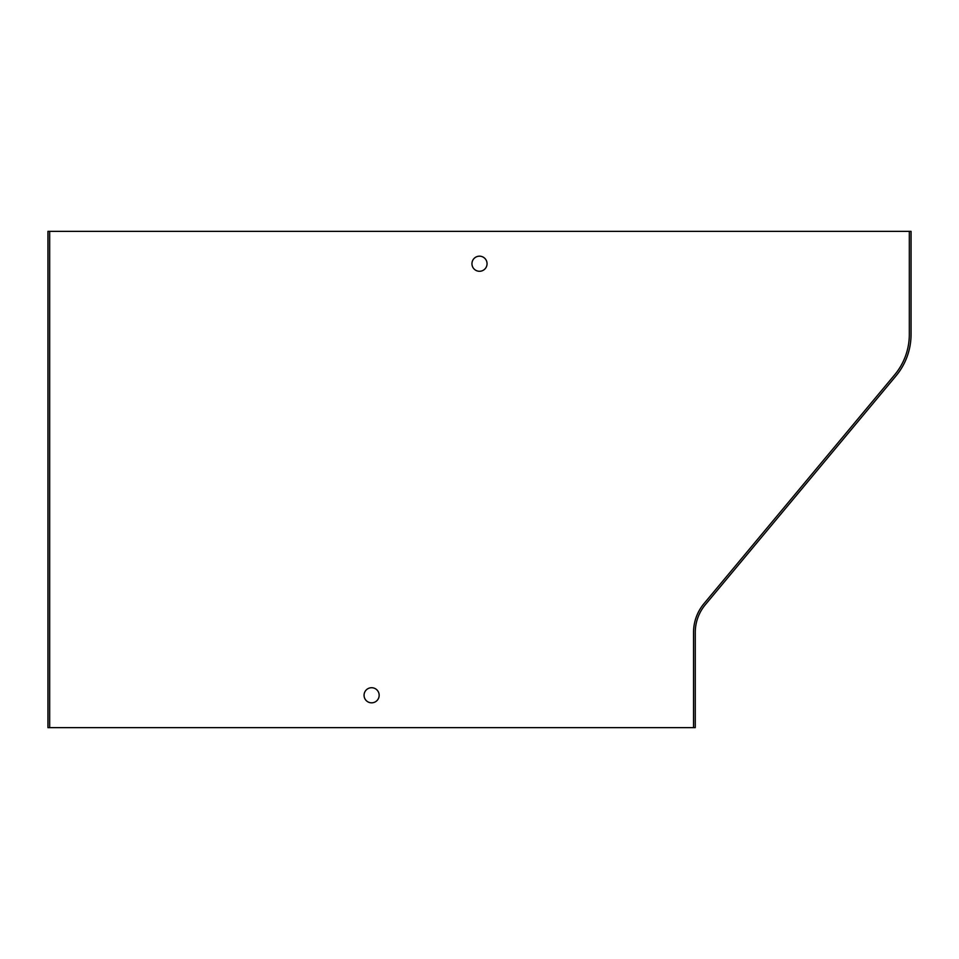 <?xml version="1.0" encoding="UTF-8"?>
<svg xmlns="http://www.w3.org/2000/svg" width="959" height="959" viewBox="0 0 959 959"><rect width="100%" height="100%" fill="white"/><g stroke="black" fill="none" stroke-linecap="round" stroke-linejoin="round"><path stroke-width="1.44" d="M49.676 231.359L49.676 727.641L47.95 727.641L47.95 231.359L911.05 231.359L911.05 334.415A64.733 64.733 0 0 1 896.042 375.856L705.273 604.769A43.155 43.155 0 0 0 695.275 632.401L695.275 727.641L693.549 727.641L693.549 632.401A44.881 44.881 0 0 1 703.954 603.667L894.723 374.741A63.006 63.006 0 0 0 909.324 334.415L909.324 231.359M693.549 727.641L49.676 727.641M479.5 271.277A7.552 7.552 0 0 0 487.052 263.725A7.552 7.552 0 0 0 479.5 256.173A7.552 7.552 0 0 0 471.948 263.725A7.552 7.552 0 0 0 479.5 271.277M371.613 702.827A7.552 7.552 0 0 0 379.165 695.275A7.552 7.552 0 0 0 371.613 687.723A7.552 7.552 0 0 0 364.06 695.275A7.552 7.552 0 0 0 371.613 702.827"/></g></svg>
